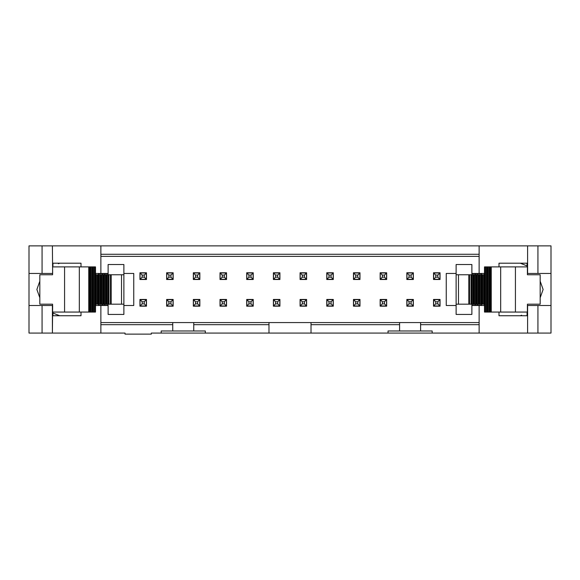 <?xml version="1.0" encoding="UTF-8"?>
<svg xmlns="http://www.w3.org/2000/svg" width="580" height="580" viewBox="0 0 580 580"><rect width="100%" height="100%" fill="white"/><g stroke="black" fill="none" stroke-linecap="round" stroke-linejoin="round"><path stroke-width="0.87" d="M527.604 305.5L527.604 333.079L527.604 305.5L537.928 305.5L527.604 305.5M527.358 312.062L527.358 315.745L498.988 315.745L498.988 312.062L498.988 315.745L527.358 315.745L527.358 312.062M484.488 305.5L479.131 305.5L479.131 333.079L537.928 333.079L537.928 305.5L551 305.5L537.928 305.5L537.928 333.079L551 333.079L551 273.448L527.604 273.448L527.604 245.869L479.131 245.869L479.131 273.448L484.488 273.448L479.131 273.448L479.131 245.869L100.869 245.869L527.604 245.869L527.604 273.448L537.928 273.448L537.928 245.869L527.604 245.869L537.928 245.869L537.928 273.448L551 273.448L551 245.869L537.928 245.869L551 245.869L551 333.079L479.131 333.079L479.131 305.5L484.488 305.5M498.988 266.887L498.988 263.204L527.358 263.204L527.358 266.887L527.358 263.204L498.988 263.204L498.988 266.887M446.252 305.5L456.119 305.5L446.252 305.5L446.252 273.448L446.252 305.5M471.881 305.5L479.131 305.5L471.881 305.5M420.601 330.977L432.165 330.977L432.165 333.079L479.131 333.079L432.165 333.079L432.165 330.977L388.034 330.977L388.034 333.079L432.165 333.079L388.034 333.079L388.034 330.977L420.601 330.977L420.601 324.677L420.601 330.977M479.131 324.677L420.601 324.677L479.131 324.677M479.131 273.448L471.881 273.448L479.131 273.448M456.119 273.448L446.252 273.448L456.119 273.448M540.176 281.191L543.119 289.478L540.176 297.757L543.119 289.478L540.176 281.191L543.119 289.478L540.176 297.757M484.278 273.448L484.278 274.768L484.278 273.448M484.278 304.188L484.278 305.5L484.278 304.188M326.772 279.285L333.29 279.495L326.772 279.495L326.772 272.767L333.29 272.767L333.29 279.495L326.881 279.285L326.881 272.977L333.188 272.977L333.188 279.285L333.29 272.767L326.772 272.767L326.772 279.495L326.772 275.921M353.466 279.285L359.977 279.495L353.466 279.495L353.466 272.767L359.977 272.767L359.977 279.495L353.568 279.285L353.568 272.977L359.875 272.977L359.875 279.285L359.977 272.767L353.466 272.767L353.466 279.495L353.466 275.921M359.977 299.664L353.466 299.454L359.977 299.454L359.977 306.182L353.466 306.182L353.466 299.454L353.466 306.182L359.977 306.182L359.977 299.454L359.977 303.028M386.664 279.495L386.664 272.767L386.664 279.495L380.154 279.495L386.664 279.495M386.664 299.454L380.154 299.454L386.664 299.454L386.664 306.182L380.154 306.182L380.154 299.454L380.154 306.182L386.664 306.182L386.664 299.454M413.351 279.495L413.351 272.767L413.351 279.495L406.841 279.495L413.351 279.495M413.351 299.454L406.841 299.454L413.351 299.454L413.351 306.182L406.841 306.182L406.841 299.454L406.841 306.182L413.351 306.182L413.351 299.454M440.046 279.495L440.046 272.767L440.046 279.495L433.528 279.495L440.046 279.495M440.046 299.664L433.528 299.454L433.528 306.182L433.528 299.454L440.046 299.454L440.046 306.182L433.528 306.182L440.046 306.182L440.046 299.454L440.046 303.028M479.131 322.574L420.601 322.574L420.601 324.677L420.601 322.574L399.591 322.574L399.591 330.977L399.591 324.677L311.018 324.677L311.018 333.079L388.034 333.079L151.307 333.079L311.018 333.079L311.018 324.677L399.591 324.677L399.591 322.574L479.131 322.574M333.29 299.664L326.772 299.454L333.29 299.454L333.29 306.182L326.772 306.182L326.772 299.454L333.188 299.664L333.188 305.972L326.881 305.972L326.881 299.664L326.772 306.182L333.29 306.182L333.29 299.454L333.29 303.028M100.869 254.272L479.131 254.272L100.869 254.272M100.869 256.375L479.131 256.375L100.869 256.375M380.154 275.921L380.154 279.495L380.154 272.767L386.664 272.767L380.154 272.767L380.154 279.285M406.841 279.285L406.841 272.767L406.841 279.495L406.841 272.767L413.351 272.767L406.841 272.977M433.528 275.921L433.528 279.495L433.528 272.767L440.046 272.767L433.528 272.767L433.528 279.285M146.472 306.182L139.954 306.182L139.954 299.454L146.472 299.454L146.472 306.182L146.472 299.454L139.954 299.454L139.954 306.182L146.472 306.182M146.472 303.028L146.472 299.664M173.159 299.664L173.159 306.182L173.159 299.454L173.159 306.182L166.649 306.182L166.649 299.454L173.159 299.454L166.649 299.454L166.649 306.182L173.159 305.972M199.846 299.664L199.846 306.182L199.846 299.454L199.846 306.182L193.336 306.182L193.336 299.454L199.846 299.454L193.336 299.454L193.336 306.182L199.846 305.972M226.533 306.182L220.023 306.182L220.023 299.454L226.533 299.454L226.533 306.182L226.533 299.454L220.023 299.454L220.023 306.182L226.533 306.182M226.533 303.028L226.533 299.664M253.228 299.664L253.228 306.182L253.228 299.454L253.228 306.182L246.71 306.182L246.71 299.454L253.228 299.454L246.71 299.454L246.71 306.182L253.228 305.972M246.71 272.767L253.228 272.767L253.228 279.495L246.71 279.495L246.71 272.767L246.71 279.495L253.228 279.495L246.812 279.285L246.812 272.977L253.119 272.977L253.119 279.285L253.228 272.767L246.71 272.767M246.71 275.921L246.71 279.285M279.915 306.182L273.398 306.182L273.398 299.454L279.915 299.454L279.915 306.182L279.915 299.454L273.398 299.454L273.398 306.182L279.915 306.182M279.915 303.028L279.915 299.664M273.398 272.767L279.915 272.767L279.915 279.495L273.398 279.495L273.398 272.767L273.398 279.495L279.915 279.495L273.506 279.285L273.506 272.977L279.806 272.977L279.806 279.285L279.915 272.767L273.398 272.767M273.398 275.921L273.398 279.285M306.602 306.182L300.085 306.182L300.085 299.454L306.602 299.454L306.602 306.182L306.602 299.454L300.085 299.454L306.494 299.664L306.494 305.972L300.193 305.972L300.193 299.664L300.085 306.182L306.602 306.182M306.602 303.028L306.602 299.664M300.085 272.767L306.602 272.767L306.602 279.495L300.085 279.495L300.085 272.767L300.085 279.495L306.602 279.495L300.193 279.285L300.193 272.977L306.494 272.977L306.494 279.285L306.602 272.767L300.085 272.767M300.085 275.921L300.085 279.285M100.869 273.448L108.119 273.448L95.511 273.448L100.869 273.448L100.869 245.869L100.869 273.448M123.881 273.448L133.748 273.448L133.748 305.5L123.881 305.5L133.748 305.5L133.748 273.448L123.881 273.448M108.119 305.5L100.869 305.5L100.869 333.079L29 333.079L125.034 333.079L100.869 333.079L100.869 305.5L95.511 305.5L108.119 305.5M268.982 322.574L399.591 322.574L311.018 322.574L311.018 324.677L311.018 322.574L268.982 322.574L268.982 333.079L268.982 324.677L193.756 324.677L193.756 330.977L205.313 330.977L205.313 333.079L205.313 330.977L172.738 330.977L172.738 324.677L100.869 324.677L172.738 324.677L172.738 322.574L268.982 322.574L193.756 322.574L193.756 324.677L268.982 324.677L268.982 322.574M166.649 272.767L173.159 272.767L173.159 279.495L166.649 279.495L166.649 272.767L166.649 279.495L173.159 279.495L166.75 279.285L166.75 272.977L173.057 272.977L173.057 279.285L173.159 272.767L166.649 272.767M193.336 272.767L199.846 272.767L199.846 279.495L193.336 279.495L193.336 272.767L193.336 279.495L199.846 279.495L193.437 279.285L193.437 272.977L199.745 272.977L199.745 279.285L199.846 272.767L193.336 272.767M220.023 272.767L226.533 272.767L226.533 279.495L220.023 279.495L220.023 272.767L220.023 279.495L226.533 279.495L220.124 279.285L220.124 272.977L226.432 272.977L226.432 279.285L226.533 272.767L220.023 272.767M139.954 272.767L146.472 272.767L146.472 279.495L139.954 279.495L139.954 272.767L139.954 279.495L146.472 279.495L140.063 279.285L140.063 272.977L146.363 272.977L146.363 279.285L146.472 272.767L139.954 272.767M29 245.869L100.869 245.869L29 245.869L29 273.448L29 245.869M161.182 330.977L161.182 333.079L161.182 330.977L172.738 330.977L161.182 330.977M125.034 333.079L125.034 334.131L151.307 334.131L151.307 333.079L151.307 334.131L125.034 334.131L125.034 333.079M81.011 312.062L81.011 315.745L52.642 315.745L52.642 312.062L52.642 315.745L81.011 315.745L81.011 312.062M52.642 305.5L52.396 333.079L52.396 305.5L42.072 305.5L42.072 333.079L42.072 305.5L29 305.5L29 333.079L29 273.448L29 305.5L52.642 305.5M100.869 322.574L172.738 322.574L100.869 322.574M193.756 324.677L193.756 322.574L172.738 322.574L172.738 330.977L193.756 330.977L193.756 324.677M39.824 297.757L36.881 289.478L39.824 281.191L36.881 289.478L39.824 297.757L36.881 289.478L39.824 281.191M42.072 273.448L29 273.448L42.072 273.448L42.072 245.869L42.072 273.448L52.396 273.448L42.072 273.448M52.642 273.448L52.396 245.869L52.642 273.448M52.642 266.887L52.642 263.204L81.011 263.204L81.011 266.887L81.011 263.204L52.642 263.204L52.642 266.887M95.722 273.448L95.722 274.768L95.722 273.448M95.722 304.188L95.722 305.5L95.722 304.188M331.151 272.767L333.29 272.767M357.838 272.767L359.977 272.767M355.605 306.182L353.466 306.182M384.525 272.767L386.664 272.767M382.292 306.182L380.154 306.182M411.213 272.767L413.351 272.767M408.98 306.182L406.841 306.182M437.9 272.767L440.046 272.767M435.667 306.182L433.528 306.182M328.918 306.182L326.772 306.182M141.114 305.972L142.1 306.182L139.954 306.182M172.006 272.977L173.159 272.767M167.801 305.972L166.649 306.182M197.707 272.767L199.846 272.767M195.475 306.182L193.336 306.182M224.395 272.767L226.533 272.767M222.162 306.182L220.023 306.182M251.082 272.767L253.228 272.767M248.849 306.182L246.71 306.182M277.776 272.767L279.915 272.767M275.536 306.182L273.398 306.182M304.464 272.767L306.602 272.767M302.224 306.182L300.085 306.182M145.312 272.977L146.472 272.767M521.609 315.215L520.311 315.745M540.176 304.188L527.409 304.188L540.176 304.188L540.176 274.768L540.176 304.188M481.654 273.716L481.654 274.768L481.654 273.716L477.441 273.716L481.654 273.716L481.654 274.768M481.654 304.188L481.654 305.232L471.881 305.232L481.654 305.232L481.654 304.188M471.881 273.716L477.441 273.716L477.441 274.768L477.441 273.716L475.339 273.716L475.339 274.768L475.339 273.716L471.881 273.716M359.875 299.664L359.875 305.972L353.466 305.972L353.568 299.664L359.875 299.664L357.773 301.767L357.773 303.869L359.875 305.972L359.875 299.664L353.466 299.664L355.671 301.767L357.773 301.767L359.875 299.664M380.255 279.285L380.255 272.977L386.664 272.977L386.563 279.285L380.255 279.285L382.358 277.182L382.358 275.079L380.255 272.977L380.255 279.285L386.664 279.285L384.46 277.182L382.358 277.182L380.255 279.285M406.942 279.285L406.942 272.977L413.351 272.977L413.25 279.285L406.942 279.285L409.045 277.182L409.045 275.079L406.942 272.977L406.942 279.285L413.351 279.285L411.147 277.182L409.045 277.182L406.942 279.285M433.637 279.285L433.637 272.977L440.046 272.977L439.937 279.285L433.637 279.285L435.732 277.182L435.732 275.079L433.637 272.977L433.637 279.285L440.046 279.285L437.835 277.182L435.732 277.182L433.637 279.285M439.937 299.664L439.937 305.972L433.528 305.972L433.637 299.664L439.937 299.664L437.835 301.767L437.835 303.869L439.937 305.972L439.937 299.664L433.528 299.664L435.732 301.767L437.835 301.767L439.937 299.664M146.363 299.664L146.363 305.972L139.954 305.972L140.063 299.664L146.363 299.664L144.268 301.767L144.268 303.869L146.363 305.972L146.363 299.664L139.954 299.664L142.165 301.767L144.268 301.767L146.363 299.664M173.057 299.664L173.057 305.972L166.649 305.972L166.75 299.664L173.057 299.664L170.955 301.767L170.955 303.869L173.057 305.972L173.057 299.664L166.649 299.664L168.852 301.767L170.955 301.767L173.057 299.664M199.745 299.664L199.745 305.972L193.336 305.972L193.437 299.664L199.745 299.664L197.642 301.767L197.642 303.869L199.745 305.972L199.745 299.664L193.336 299.664L195.54 301.767L197.642 301.767L199.745 299.664M226.432 299.664L226.432 305.972L220.023 305.972L220.124 299.664L226.432 299.664L224.329 301.767L224.329 303.869L226.432 305.972L226.432 299.664L220.023 299.664L222.227 301.767L224.329 301.767L226.432 299.664M253.119 299.664L253.119 305.972L246.71 305.972L246.812 299.664L253.119 299.664L251.017 301.767L251.017 303.869L253.119 305.972L253.119 299.664L246.71 299.664L248.914 301.767L251.017 301.767L253.119 299.664M279.806 299.664L279.806 305.972L273.398 305.972L273.506 299.664L279.806 299.664L277.704 301.767L277.704 303.869L279.806 305.972L279.806 299.664L273.398 299.664L275.601 301.767L277.704 301.767L279.806 299.664M52.642 312.062L52.642 312.903L59.689 315.745M540.176 274.768L527.409 274.768L527.409 266.887L515.424 266.887L515.424 312.062L527.409 312.062L527.409 304.188L527.409 312.062L515.424 312.062L515.424 266.887L527.409 266.887L527.409 274.768L540.176 274.768M484.488 274.768L484.488 266.887L485.627 266.887L484.488 266.887L484.488 274.768L483.792 274.768L484.488 274.768M484.488 312.062L484.488 304.188L484.488 312.062M527.046 315.745L527.046 313.033M477.441 304.188L477.441 305.232L477.441 304.188L474.643 304.188L475.607 304.188L475.607 274.768L477.441 274.768L474.643 274.768L475.607 274.768L475.607 304.188L476.477 304.188L476.477 274.768L476.477 304.188L477.441 304.188M475.339 304.188L475.339 305.232L475.339 304.188M359.977 272.977L357.773 275.079L357.773 277.182L355.671 277.182L353.568 279.285L355.671 277.182L355.671 275.079L353.568 272.977L353.568 279.285L358.824 279.285M357.773 277.182L359.875 279.285L357.773 277.182L357.773 275.079L359.875 272.977L353.568 272.977L355.671 275.079L357.773 275.079L355.671 275.079L355.671 277.182L357.773 277.182M173.159 272.977L170.955 275.079L170.955 277.182L173.159 279.285L172.006 279.285M199.846 272.977L197.642 275.079L197.642 277.182L199.846 279.285L198.694 279.285M226.533 272.977L224.329 275.079L224.329 277.182L226.533 279.285L225.381 279.285M253.228 272.977L251.017 275.079L251.017 277.182L248.914 277.182L246.812 279.285L248.914 277.182L248.914 275.079L246.812 272.977L246.812 279.285L252.068 279.285M251.017 277.182L253.119 279.285L251.017 277.182L251.017 275.079L253.119 272.977L246.812 272.977L248.914 275.079L251.017 275.079L248.914 275.079L248.914 277.182L251.017 277.182M279.915 272.977L277.704 275.079L277.704 277.182L275.601 277.182L273.506 279.285L275.601 277.182L275.601 275.079L273.506 272.977L273.506 279.285L278.755 279.285M277.704 277.182L279.806 279.285L277.704 277.182L277.704 275.079L279.806 272.977L273.506 272.977L275.601 275.079L277.704 275.079L275.601 275.079L275.601 277.182L277.704 277.182M306.602 272.977L304.399 275.079L304.399 277.182L306.602 279.285L305.442 279.285M300.193 279.285L302.296 277.182L302.296 275.079L300.193 272.977L300.193 279.285L306.494 279.285L304.399 277.182L302.296 277.182L300.193 279.285M300.085 305.972L302.296 303.869L302.296 301.767L304.399 301.767L306.494 299.664L304.399 301.767L304.399 303.869L306.494 305.972L306.494 299.664L301.245 299.664M302.296 301.767L300.193 299.664L302.296 301.767L302.296 303.869L300.193 305.972L306.494 305.972L304.399 303.869L302.296 303.869L304.399 303.869L304.399 301.767L302.296 301.767M146.472 272.977L144.268 275.079L144.268 277.182L146.472 279.285L145.312 279.285M326.772 305.972L328.983 303.869L328.983 301.767L331.086 301.767L333.188 299.664L331.086 301.767L331.086 303.869L333.188 305.972L333.188 299.664L327.932 299.664M328.983 301.767L326.881 299.664L328.983 301.767L328.983 303.869L326.881 305.972L333.188 305.972L331.086 303.869L328.983 303.869L331.086 303.869L331.086 301.767L328.983 301.767M333.29 272.977L331.086 275.079L331.086 277.182L328.983 277.182L326.881 279.285L328.983 277.182L328.983 275.079L326.881 272.977L326.881 279.285L332.137 279.285M331.086 277.182L333.188 279.285L331.086 277.182L331.086 275.079L333.188 272.977L326.881 272.977L328.983 275.079L331.086 275.079L328.983 275.079L328.983 277.182L331.086 277.182M108.119 305.232L98.346 305.232L98.346 304.188L98.346 305.232L108.119 305.232M98.346 273.716L98.346 274.768L98.346 273.716L108.119 273.716L104.661 273.716L104.661 274.768L104.661 273.716L102.559 273.716L102.559 274.768L102.559 273.716L98.346 273.716L98.346 274.768M52.592 304.188L39.824 304.188L52.592 304.188L52.592 312.062L52.592 304.188M59.689 263.204L58.392 263.733M355.671 303.869L353.568 305.972L359.875 305.972L357.773 303.869L355.671 303.869L357.773 303.869L357.773 301.767L355.671 301.767L355.671 303.869L355.671 301.767L353.568 299.664L353.568 305.972L355.671 303.869M353.466 299.664L354.619 299.664M384.46 275.079L386.563 272.977L380.255 272.977L382.358 275.079L384.46 275.079L382.358 275.079L382.358 277.182L384.46 277.182L384.46 275.079L384.46 277.182L386.563 279.285L386.563 272.977L384.46 275.079M386.664 279.285L385.512 279.285M411.147 275.079L413.25 272.977L406.942 272.977L409.045 275.079L411.147 275.079L409.045 275.079L409.045 277.182L411.147 277.182L411.147 275.079L411.147 277.182L413.25 279.285L413.25 272.977L411.147 275.079M413.351 279.285L412.199 279.285M435.732 303.869L433.637 305.972L439.937 305.972L437.835 303.869L435.732 303.869L437.835 303.869L437.835 301.767L435.732 301.767L435.732 303.869L435.732 301.767L433.637 299.664L433.637 305.972L435.732 303.869M433.528 299.664L434.688 299.664M437.835 275.079L439.937 272.977L433.637 272.977L435.732 275.079L437.835 275.079L435.732 275.079L435.732 277.182L437.835 277.182L437.835 275.079L437.835 277.182L439.937 279.285L439.937 272.977L437.835 275.079M440.046 279.285L438.886 279.285M142.165 303.869L140.063 305.972L146.363 305.972L144.268 303.869L142.165 303.869L144.268 303.869L144.268 301.767L142.165 301.767L142.165 303.869L142.165 301.767L140.063 299.664L140.063 305.972L142.165 303.869M139.954 299.664L141.114 299.664M168.852 303.869L166.75 305.972L173.057 305.972L170.955 303.869L168.852 303.869L170.955 303.869L170.955 301.767L168.852 301.767L168.852 303.869L168.852 301.767L166.75 299.664L166.75 305.972L168.852 303.869M166.649 299.664L167.801 299.664M195.54 303.869L193.437 305.972L199.745 305.972L197.642 303.869L195.54 303.869L197.642 303.869L197.642 301.767L195.54 301.767L195.54 303.869L195.54 301.767L193.437 299.664L193.437 305.972L195.54 303.869M193.336 299.664L194.488 299.664M222.227 303.869L220.124 305.972L226.432 305.972L224.329 303.869L222.227 303.869L224.329 303.869L224.329 301.767L222.227 301.767L222.227 303.869L222.227 301.767L220.124 299.664L220.124 305.972L222.227 303.869M220.023 299.664L221.176 299.664M248.914 303.869L246.812 305.972L253.119 305.972L251.017 303.869L248.914 303.869L251.017 303.869L251.017 301.767L248.914 301.767L248.914 303.869L248.914 301.767L246.812 299.664L246.812 305.972L248.914 303.869M246.71 299.664L247.863 299.664M275.601 303.869L273.506 305.972L279.806 305.972L277.704 303.869L275.601 303.869L277.704 303.869L277.704 301.767L275.601 301.767L275.601 303.869L275.601 301.767L273.506 299.664L273.506 305.972L275.601 303.869M273.398 299.664L274.558 299.664M304.399 275.079L306.494 272.977L300.193 272.977L302.296 275.079L304.399 275.079L302.296 275.079L302.296 277.182L304.399 277.182L304.399 275.079M486.518 266.887L488.353 266.887L486.518 266.887L486.518 312.062L485.554 312.062L487.388 312.062L486.518 312.062L486.518 266.887L485.554 266.887L486.518 266.887M488.287 266.887L491.086 266.887L488.287 266.887L488.287 312.062L489.252 312.062L488.287 312.062L488.28 266.887M491.006 266.887L515.424 266.887L500.685 266.887L500.685 312.062L515.424 312.062L491.006 312.062L491.253 266.887L491.006 312.062L500.685 312.062L500.685 266.887L491.006 266.887L490.999 312.062M485.627 312.062L484.662 312.062L484.662 266.887L484.662 312.062L485.627 312.062M491.086 312.062L489.252 312.062L489.252 266.887L489.252 312.062L490.122 312.062L490.122 266.887L490.122 312.062L491.086 312.062M488.353 312.062L487.388 312.062L487.388 266.887L487.388 312.062L488.353 312.062M469.539 274.768L471.982 274.768L469.539 274.768L469.539 304.188L456.119 304.188L456.119 274.768L469.539 274.768L456.119 274.768L456.119 264.524L456.119 304.188L458.483 304.188L458.483 274.768L458.483 304.188L468.821 304.188L468.821 274.768L468.821 304.188L471.018 304.188L469.539 304.188L469.539 274.768M471.917 274.768L474.708 274.768L471.917 274.768L471.917 304.188L472.881 304.188L471.917 304.188L471.91 274.768M477.369 274.768L480.167 274.768L477.369 274.768L477.369 304.188L478.333 304.188L477.369 304.188L477.369 274.768M480.102 274.768L482.901 274.768L480.102 274.768L480.102 304.188L481.066 304.188L480.102 304.188L480.095 274.768M482.828 274.768L483.792 274.768L483.792 304.188L484.488 304.188L482.828 304.188L483.792 304.188L483.792 274.768L482.828 274.768L482.828 304.188L482.828 274.768M482.901 304.188L481.066 304.188L481.066 274.768L481.066 304.188L481.929 304.188L481.929 274.768L481.929 304.188L482.901 304.188M480.167 304.188L478.333 304.188L478.333 274.768L478.333 304.188L479.203 304.188L479.203 274.768L479.203 304.188L480.167 304.188M474.708 304.188L472.881 304.188L472.881 274.768L472.881 304.188L473.744 304.188L473.744 274.768L473.744 304.188L474.715 304.188M471.982 304.188L471.018 304.188L471.018 274.768L471.018 304.188L471.989 304.188M380.255 305.972L380.154 299.664L386.563 299.664L386.563 305.972L380.255 305.972L386.563 305.972L384.46 303.869L382.358 303.869L380.255 305.972L382.358 303.869L382.358 301.767L380.255 299.664L380.255 305.972M406.942 305.972L406.841 299.664L413.25 299.664L413.25 305.972L406.942 305.972L413.25 305.972L411.147 303.869L409.045 303.869L406.942 305.972L409.045 303.869L409.045 301.767L406.942 299.664L406.942 305.972M170.955 275.079L173.057 272.977L166.75 272.977L168.852 275.079L170.955 275.079L168.852 275.079L168.852 277.182L166.75 279.285L173.057 279.285L170.955 277.182L168.852 277.182L170.955 277.182L170.955 275.079M197.642 275.079L199.745 272.977L193.437 272.977L195.54 275.079L197.642 275.079L195.54 275.079L195.54 277.182L193.437 279.285L199.745 279.285L197.642 277.182L195.54 277.182L197.642 277.182L197.642 275.079M224.329 275.079L226.432 272.977L220.124 272.977L222.227 275.079L224.329 275.079L222.227 275.079L222.227 277.182L220.124 279.285L226.432 279.285L224.329 277.182L222.227 277.182L224.329 277.182L224.329 275.079M144.268 275.079L146.363 272.977L140.063 272.977L142.165 275.079L144.268 275.079L142.165 275.079L142.165 277.182L140.063 279.285L146.363 279.285L144.268 277.182L142.165 277.182L144.268 277.182L144.268 275.079M104.661 304.188L104.661 305.232L104.661 304.188M102.559 304.188L102.559 305.232L102.559 304.188L103.523 304.188L102.559 304.188M98.346 304.188L98.346 305.232M52.592 274.768L39.824 274.768L39.824 304.188L39.824 274.768L52.592 274.768L52.592 266.887L52.592 274.768M52.592 312.062L64.576 312.062L64.576 266.887L52.592 266.887L64.576 266.887L64.576 312.062L52.592 312.062M95.511 304.188L95.511 312.062L94.373 312.062L95.511 312.062L95.511 304.188L96.207 304.188L95.511 304.188M95.511 266.887L95.511 274.768L95.511 266.887M52.954 313.033L52.954 315.745L52.954 313.033M527.358 266.887L527.358 266.046L520.311 263.204L527.358 266.046M527.046 265.915L527.046 263.204L527.046 265.915M491.253 266.887L491.253 312.062M485.554 266.887L485.554 312.062L485.554 266.887M471.881 304.188L471.881 314.433L471.881 304.188M471.881 264.524L471.881 274.768L471.881 264.524L456.119 264.524L471.881 264.524M474.643 274.768L474.643 304.188L474.643 274.768M456.119 314.433L456.119 304.188L456.119 314.433L471.881 314.433L456.119 314.433M166.75 279.285L168.852 277.182L168.852 275.079L166.75 272.977L166.75 279.285M193.437 279.285L195.54 277.182L195.54 275.079L193.437 272.977L193.437 279.285M220.124 279.285L222.227 277.182L222.227 275.079L220.124 272.977L220.124 279.285M140.063 279.285L142.165 277.182L142.165 275.079L140.063 272.977L140.063 279.285M93.481 312.062L91.647 312.062L93.481 312.062L93.481 266.887L94.446 266.887L92.611 266.887L93.481 266.887L93.481 312.062L94.446 312.062L93.481 312.062M91.712 312.062L88.914 312.062L91.712 312.062L91.712 266.887L90.748 266.887L91.712 266.887L91.72 312.062M88.994 312.062L64.576 312.062L79.315 312.062L79.315 266.887L64.576 266.887L88.994 266.887L88.747 312.062L88.994 266.887L79.315 266.887L79.315 312.062L88.994 312.062L89.001 266.887M94.373 266.887L95.337 266.887L95.337 312.062L95.337 266.887L94.373 266.887M88.914 266.887L90.748 266.887L90.748 312.062L90.748 266.887L89.878 266.887L89.878 312.062L89.878 266.887L88.914 266.887M91.647 266.887L92.611 266.887L92.611 312.062L92.611 266.887L91.64 266.887M110.461 304.188L108.018 304.188L110.461 304.188L110.461 274.768L123.881 274.768L123.881 304.188L110.461 304.188L123.881 304.188L123.881 314.433L123.881 274.768L121.517 274.768L121.517 304.188L121.517 274.768L111.179 274.768L111.179 304.188L111.179 274.768L108.982 274.768L110.461 274.768L110.461 304.188M108.083 304.188L105.292 304.188L108.083 304.188L108.083 274.768L107.119 274.768L108.083 274.768L108.09 304.188M105.357 304.188L103.523 304.188L105.357 304.188L105.357 274.768L104.393 274.768L105.357 274.768L105.357 304.188M102.631 304.188L99.832 304.188L102.631 304.188L102.631 274.768L101.667 274.768L102.631 274.768L102.631 304.188M99.898 304.188L97.099 304.188L99.898 304.188L99.898 274.768L98.934 274.768L99.898 274.768L99.905 304.188M97.172 304.188L96.207 304.188L96.207 274.768L95.511 274.768L97.172 274.768L96.207 274.768L96.207 304.188L97.172 304.188L97.172 274.768L97.172 304.188M97.099 274.768L98.934 274.768L98.934 304.188L98.934 274.768L98.071 274.768L98.071 304.188L98.071 274.768L97.099 274.768M99.832 274.768L101.667 274.768L101.667 304.188L101.667 274.768L100.797 274.768L100.797 304.188L100.797 274.768L99.832 274.768M102.805 274.768L104.393 274.768L104.393 304.188L104.393 274.768L103.523 274.768L103.523 304.188L103.523 274.768L102.559 274.768M105.538 274.768L107.119 274.768L107.119 304.188L107.119 274.768L106.256 274.768L106.256 304.188L106.256 274.768L105.292 274.768M108.018 274.768L108.982 274.768L108.982 304.188L108.982 274.768L108.01 274.768M52.954 263.204L52.954 265.915M386.563 299.664L384.46 301.767L384.46 303.869L386.563 305.972L386.563 299.664L380.255 299.664L382.358 301.767L382.358 303.869L384.46 303.869L384.46 301.767L382.358 301.767L384.46 301.767L386.563 299.664M413.25 299.664L411.147 301.767L411.147 303.869L413.25 305.972L413.25 299.664L406.942 299.664L409.045 301.767L409.045 303.869L411.147 303.869L411.147 301.767L409.045 301.767L411.147 301.767L413.25 299.664M88.747 312.062L88.747 266.887M94.446 312.062L94.446 266.887L94.446 312.062M108.119 274.768L108.119 264.524L108.119 274.768M108.119 314.433L108.119 304.188L108.119 314.433L123.881 314.433L108.119 314.433M123.881 264.524L123.881 274.768L123.881 264.524L108.119 264.524L123.881 264.524M380.154 299.664L381.307 299.664M406.841 299.664L407.994 299.664"/></g></svg>
